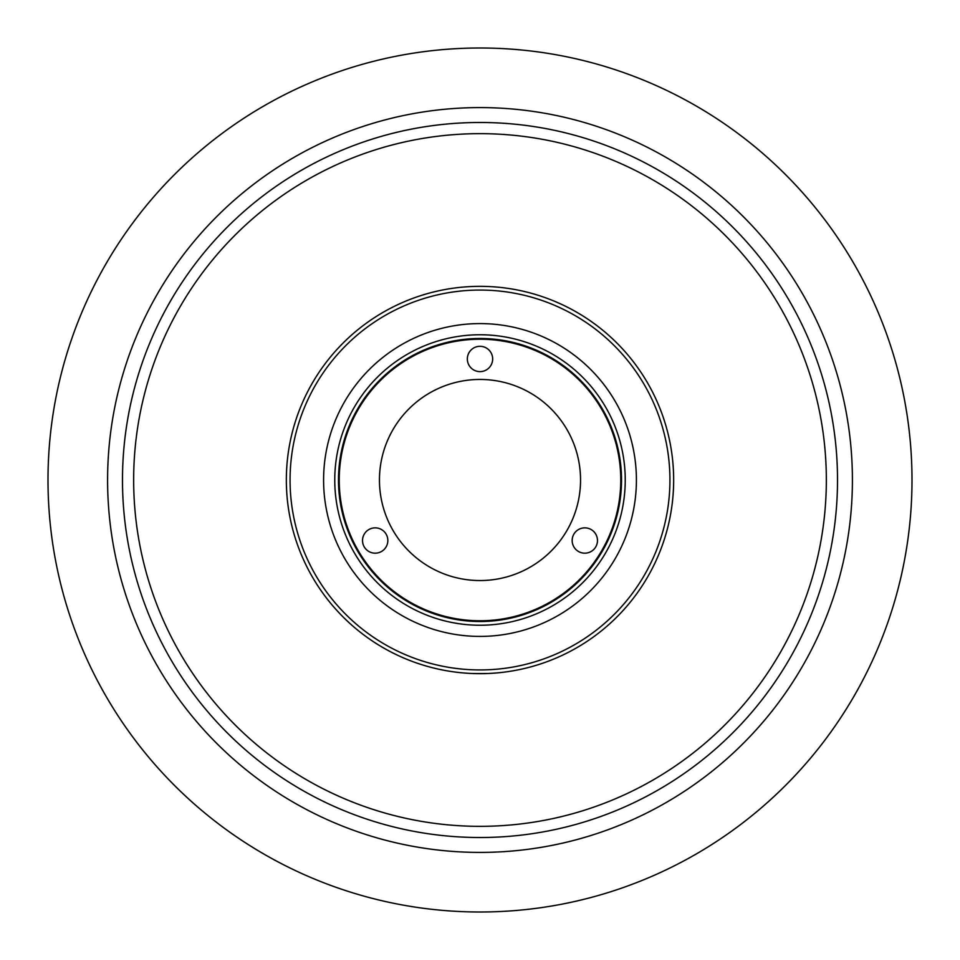 <?xml version="1.0" encoding="UTF-8"?>
<svg xmlns="http://www.w3.org/2000/svg" width="960" height="960" viewBox="0 0 960 960"><rect width="100%" height="100%" fill="white"/><g stroke="black" fill="none" stroke-linecap="round" stroke-linejoin="round"><path stroke-width="1.44" d="M480 48A432 432 0 0 0 48 480A432 432 0 0 0 480 912A432 432 0 0 0 912 480A432 432 0 0 0 480 48M133.656 480A346.344 346.344 0 0 1 480 133.656A346.344 346.344 0 0 1 826.344 480A346.344 346.344 0 0 1 480 826.344A346.344 346.344 0 0 1 133.656 480M597.48 540.516A12.66 12.66 0 0 0 584.82 527.856A12.66 12.66 0 0 0 572.16 540.516A12.66 12.66 0 0 0 584.82 553.176A12.66 12.66 0 0 0 597.48 540.516M492.66 358.968A12.66 12.66 0 0 0 480 346.308A12.66 12.66 0 0 0 467.34 358.968A12.66 12.66 0 0 0 480 371.628A12.66 12.66 0 0 0 492.66 358.968M580.548 480A100.548 100.548 0 0 1 480 580.548A100.548 100.548 0 0 1 379.452 480A100.548 100.548 0 0 1 480 379.452A100.548 100.548 0 0 1 580.548 480M387.84 540.516A12.66 12.66 0 0 0 375.18 527.856A12.66 12.66 0 0 0 362.52 540.516A12.66 12.66 0 0 0 375.18 553.176A12.66 12.66 0 0 0 387.84 540.516M852.408 480A372.408 372.408 0 0 1 480 852.408A372.408 372.408 0 0 1 107.592 480A372.408 372.408 0 0 1 480 107.592A372.408 372.408 0 0 1 852.408 480A372.408 372.408 0 0 0 480 107.592A372.408 372.408 0 0 0 107.592 480M636.408 480A156.408 156.408 0 0 1 480 636.408A156.408 156.408 0 0 1 323.592 480A156.408 156.408 0 0 1 480 323.592A156.408 156.408 0 0 1 636.408 480M334.764 480A145.236 145.236 0 0 1 480 334.764A145.236 145.236 0 0 1 625.236 480A145.236 145.236 0 0 1 480 625.236A145.236 145.236 0 0 1 334.764 480M338.484 480A141.516 141.516 0 0 1 480 338.484A141.516 141.516 0 0 1 621.516 480A141.516 141.516 0 0 1 480 621.516A141.516 141.516 0 0 1 338.484 480M673.656 480A193.656 193.656 0 0 1 480 673.656A193.656 193.656 0 0 1 286.344 480A193.656 193.656 0 0 1 480 286.344A193.656 193.656 0 0 1 673.656 480M669.936 480A189.936 189.936 0 0 1 480 669.936A189.936 189.936 0 0 1 290.064 480A189.936 189.936 0 0 1 480 290.064A189.936 189.936 0 0 1 669.936 480M473.316 673.536L487.02 673.524M476.484 673.62L473.412 673.548M308.16 390.708L308.892 389.316M314.076 380.136L315.684 377.52M315.732 377.436L316.752 375.816M643.248 375.816L644.088 377.148M649.44 386.232L650.904 388.932M650.952 389.028L651.852 390.72M409.608 358.092A140.772 140.772 0 0 0 358.092 550.392A140.772 140.772 0 0 0 550.392 601.908A140.772 140.772 0 0 0 601.908 409.608A140.772 140.772 0 0 0 409.608 358.092M837.516 480A357.516 357.516 0 0 1 480 837.516A357.516 357.516 0 0 1 122.484 480A357.516 357.516 0 0 1 480 122.484A357.516 357.516 0 0 1 837.516 480"/></g></svg>
